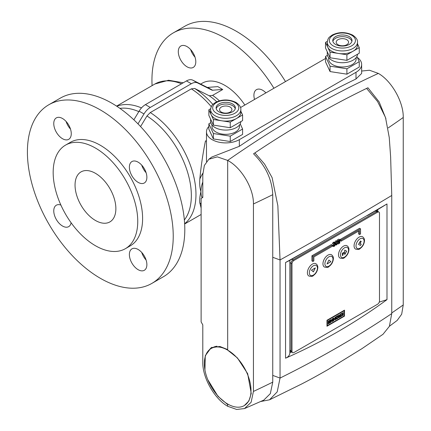<?xml version="1.0" encoding="UTF-8"?>
<svg xmlns="http://www.w3.org/2000/svg" width="431" height="431" viewBox="0 0 431 431"><rect width="100%" height="100%" fill="white"/><g stroke="black" fill="none" stroke-linecap="round" stroke-linejoin="round"><path stroke-width="0.65" d="M211.179 348.496A32.998 19.05 -120 0 0 206.12 374.938A32.998 19.05 -120 0 0 227.676 404.014A32.998 19.05 -120 0 0 244.172 405.646A32.998 19.05 -120 0 0 249.231 379.21A32.998 19.05 -120 0 0 227.676 350.128A32.998 19.05 -120 0 0 211.179 348.496L212.634 347.655A32.998 19.05 60 0 1 216.982 346.217M254.899 152.903C291.658 128.233 330.814 105.703 366.598 88.414L377.615 101.571L385.508 117.491L389.252 137.516L390.637 157.003L391.752 195.469C357.342 216.173 320.109 237.67 280.048 259.958L277.855 205.738L272.112 177.642L264.607 164.119L254.899 152.903L253.557 153.802C265.62 165.827 272.02 179.447 272.753 194.672A1034.966 597.533 180 0 1 253.439 203.965L253.439 391.434L251.095 402.301L244.506 408.572L236.667 409.45L227.676 406.261L227.676 404.014M244.318 405.566L248.881 401.008L251.241 393.465L247.663 373.682L237.422 357.94L227.676 350.128L227.676 160.418A1034.966 597.538 -60 0 1 378.359 73.415L369.486 70.242L361.695 71.04M389.446 326.224L397.183 320.432L401.676 314.21L403.244 304.949L403.244 117.48C403.588 102.066 391.634 80.915 378.359 73.415A1034.966 597.538 -60 0 0 227.676 160.418L217.321 156.857L208.857 159.244L204.364 165.45L202.796 174.727L202.796 197.457L201.121 198.422L201.121 321.909L202.796 324.877L202.796 362.196C202.457 377.626 214.379 398.734 227.676 406.261L227.676 404.574L217.951 396.278L207.796 379.695M366.598 88.414L367.939 87.762L379.156 101.926L385.928 118.714M253.439 203.965C253.773 188.546 241.489 167.707 227.676 160.418L227.676 349.568L219.875 346.481L211.125 347.731L205.264 355.747L204.935 369.976M272.753 194.672L272.753 382.141L270.329 393.638L263.777 400.124L244.506 408.572M391.752 195.469L391.752 313.574L389.408 326.299L382.997 334.294L361.765 348.771L328.309 369.378C316.446 376.188 309.722 379.83 301.571 384.032L269.51 399.817L260.771 401.493M272.753 257.296L280.048 259.958L280.048 378.068L277.208 391.865L269.51 399.817M285.554 358.199C321.693 342.268 355.505 322.744 386.99 299.637L386.99 203.949L310.794 248.31L285.554 262.511L285.554 358.199C288.291 356.997 289.724 355.214 289.853 352.86L289.853 260.356L310.794 248.31M386.99 203.949L377.739 209.617L377.739 211.384M379.232 302.142L386.99 299.637M376.769 210.824L376.769 210.183M289.853 351.734L290.408 351.416M377.739 209.617L367.524 215.516M291.383 351.976L289.853 352.86M285.554 262.511L289.853 260.356M378.919 212.063A2.748 1.589 120 0 0 377.545 212.203L293.937 260.469A2.748 1.589 120 0 0 291.992 263.837L291.992 351.4A2.748 1.589 120 0 0 292.563 352.66A2.748 1.589 120 0 0 293.937 352.52L377.545 304.254A2.748 1.589 120 0 0 379.49 300.886L379.49 213.323A2.748 1.589 120 0 0 378.919 212.063L377.949 211.502A2.748 1.589 120 0 0 376.57 211.637L292.967 259.909A2.748 1.589 120 0 0 291.022 263.276L291.022 350.839A2.748 1.589 120 0 0 291.593 352.095L289.853 351.093M342.699 313.913L341.794 313.359L341.099 313.757L342.149 314.533L341.153 316.413L341.842 316.015L342.699 314.431L342.699 315.519L343.221 315.217L343.221 312.529L342.699 312.836L342.699 313.913L341.761 313.375M342.252 314.172L342.252 313.655M342.699 314.916L343.221 315.217M341.589 314.118L341.724 313.865L342.699 314.431M341.476 315.799L341.842 316.015M339.278 314.808L338.707 315.142L339.127 315.901L338.761 317.372A0.517 0.296 120 0 0 339.127 317.582L340.862 316.58L340.862 313.892L340.307 314.215L340.307 315.163L339.79 315.46L339.278 314.808M338.971 314.986L339.79 315.46M340.307 316.257L340.862 316.58M337.785 315.67L336.439 316.451A0.62 0.356 120 0 0 336.002 317.205L336.002 318.881A0.62 0.356 120 0 0 336.439 319.134L337.785 318.358A0.62 0.356 120 0 0 338.222 317.599L338.222 315.923A0.62 0.356 120 0 0 337.785 315.67L338.222 315.923M335.485 317L334.946 317.313L334.946 318.401L333.82 319.053L333.82 317.959L333.249 318.288L333.249 320.976L333.82 320.648L333.82 319.635L334.946 318.988L334.946 319.996L335.485 319.683L335.485 317M334.946 319.376L335.485 319.683M334.44 318.692L334.946 318.988M333.249 319.306L333.82 319.635M333.249 320.319L333.82 320.648M333.249 318.724L333.82 319.053M332.188 320.551L331.105 319.527L330.529 319.861L330.529 322.544L331.105 322.21L331.105 320.599L332.188 321.591L332.754 321.262L332.754 318.574L332.188 318.902L332.188 320.551L330.868 319.662M331.434 320.901L331.784 320.319M331.784 320.702L332.754 321.262M330.529 320.265L331.105 320.599M330.529 321.876L331.105 322.21M329.462 322.124L329.462 322.69L328.136 323.455L328.136 323.923L330.011 322.846L330.011 320.158L328.136 321.24L328.136 321.709L329.462 320.944L329.462 321.607L328.136 322.372L328.136 322.889L329.462 322.124L329.015 321.865M329.058 320.712L329.462 320.944M329.462 322.528L330.011 322.846M344.164 315.923L327.318 325.647L327.318 320.465L344.164 310.74L344.164 315.923L344.504 316.122L344.504 310.148L326.978 320.265L327.318 320.465M326.978 325.453L327.318 325.647M343.825 310.541L344.164 310.74M311.925 255.793L311.925 260.895L312.895 261.461L313.865 260.895L313.865 256.914L332.339 246.252L332.339 245.126L331.369 244.566L311.925 255.793L312.895 256.353L312.895 261.461M337.521 241.716L338.173 241.01L337.198 240.078L338.82 239.14L339.79 239.701L339.79 243.073L338.173 244.005L337.521 243.634L336.552 244.943L335.253 244.194M337.306 243.009L338.173 242.136M338.173 244.005L339.143 243.068L339.143 241.947L338.497 242.324L336.875 241.764L336.552 242.324L337.521 243.628M338.497 242.324L339.143 241.575L339.143 240.45L338.173 241.01L337.198 240.078M335.56 244.016L335.905 243.44L335.194 242.788L336.094 243.299L334.93 242.136L335.582 241.01L336.552 241.198M335.124 242.739L334.93 242.319M333.308 244.194L334.607 242.696L335.253 243.073L335.253 244.943L334.607 246.063L333.955 246.44L333.308 246.063L333.96 246.063L333.637 245.88L333.96 246.063L334.607 245.314L334.515 243.235L333.308 244.194L332.339 243.634L333.632 242.136L334.284 242.513M332.985 245.88L332.339 245.503L332.662 245.314L333.637 245.875M332.985 245.503L333.637 244.754L333.637 244M359.562 234.518L360.531 233.958L360.531 228.85L359.562 228.29L340.118 239.517L340.118 240.638L341.088 241.198L359.562 230.537L359.562 234.518L358.587 233.958L358.587 231.097M344.504 316.122L326.978 326.24L326.978 320.265M376.209 210.5L377.949 211.502A2.748 1.589 120 0 0 376.57 211.637L292.967 259.909A2.748 1.589 120 0 0 291.022 263.276L291.022 350.839A2.748 1.589 120 0 0 291.593 352.095L292.563 352.66M307.4 272.769A7.079 4.089 120 0 0 308.871 276.012C311.322 276.6 312.804 276.46 313.315 275.592C315.971 273.696 317.469 271.126 317.809 267.877C317.965 266.132 317.345 264.758 315.95 263.745A7.079 4.089 120 0 0 310.492 265.641A7.079 4.089 120 0 0 307.4 272.769M322.959 263.788A7.079 4.089 120 0 0 324.424 267.031C326.876 267.619 328.363 267.479 328.869 266.617C331.525 264.72 333.023 262.145 333.368 258.896C333.519 257.156 332.899 255.777 331.504 254.764A7.079 4.089 120 0 0 326.046 256.66A7.079 4.089 120 0 0 322.959 263.788M338.513 254.807A7.079 4.089 120 0 0 339.978 258.05C342.435 258.638 343.916 258.498 344.428 257.636C347.079 255.739 348.577 253.164 348.921 249.915C349.072 248.175 348.453 246.796 347.057 245.783A7.079 4.089 120 0 0 341.605 247.68A7.079 4.089 120 0 0 338.513 254.807M354.067 245.826A7.079 4.089 120 0 0 355.532 249.07C357.989 249.657 359.47 249.517 359.982 248.655C362.633 246.758 364.136 244.183 364.475 240.934C364.626 239.194 364.006 237.815 362.611 236.802A7.079 4.089 120 0 0 357.159 238.704A7.079 4.089 120 0 0 354.067 245.826M358.533 244.372L360.478 245.492L361.232 244.183L360.047 243.499L361.232 241.441L360.478 241.004L358.533 244.372M342.306 255.54L343.081 255.087L343.081 253.74L344.735 252.787L344.735 254.581L346.68 251.214L344.735 250.093L344.735 251.887L342.306 253.293L342.306 255.54M326.994 263.982L330.879 261.741L328.934 260.055L326.994 263.982M313.38 271.842L315.325 267.915L311.435 270.156L313.38 271.842M360.429 245.465L361.183 244.156L359.998 243.472L361.183 241.414L360.478 241.004M342.306 255.481L343.081 255.087M344.735 254.473L346.632 251.187L344.735 250.093M343.033 255.06L343.033 253.714L344.735 252.787M327.032 263.907L330.879 261.741M330.83 261.714L328.934 260.065M313.337 271.805L315.239 267.963M338.173 240.638L339.79 239.701M339.143 241.575L338.173 241.01M338.497 241.947L337.521 241.387M339.143 243.068L338.173 242.508M338.173 243.634L337.489 243.24M336.552 244.943L335.253 243.817M337.198 241.888L336.875 241.759L337.198 241.888M335.905 242.879L336.875 241.387L335.905 240.827M336.875 241.387L337.521 241.759L336.875 241.387M336.552 241.575L335.582 241.01M335.905 242.696L334.93 242.136M336.228 244.404L336.536 244.576L336.228 244.377L336.536 244.576L336.875 244.005L335.808 243.229M336.783 243.79L336.094 243.299M336.875 244.005L335.905 243.44M334.607 243.445L334.278 243.256M334.607 245.314L333.637 244.754M334.284 245.875L333.314 245.314M333.955 246.44L332.339 245.503M335.253 243.073L333.632 242.136M333.955 243.073L332.985 242.513M360.531 228.85L341.088 240.078L340.118 239.517M341.088 240.078L341.088 241.198M332.339 245.126L312.895 256.353M337.635 317.911L337.667 316.322L336.563 316.995L336.573 318.504L337.635 317.911M339.31 315.185L338.874 315.438M339.278 316.866L340.307 316.365L340.307 315.734L339.359 316.279L339.278 316.866L338.761 316.57L339.278 316.866M339.811 315.449L340.307 315.734M240.525 107.534L325.524 58.46M357.277 57.393A19.25 11.114 180 0 1 361.641 64.44A19.25 11.114 180 0 1 356.001 72.295L356.001 78.975C316.995 97.842 278.108 120.292 239.34 146.325L211.745 157.062L208.857 159.244M208.863 126.439A19.25 11.114 0 0 0 206.481 131.789A19.25 11.114 0 0 0 218.366 142.058A19.25 11.114 0 0 0 239.34 139.649L356.001 72.295M361.641 64.44L361.641 73.459L356.001 78.975M211.966 347.294A33.683 19.449 -120 0 0 209.321 349.843M273.922 88.253A103.117 59.532 -120 0 0 173.3 32.896A103.117 59.532 -120 0 0 152.095 85.618M285.494 81.572A103.117 59.532 -120 0 0 184.867 26.216L173.3 32.896M265.922 92.87A12.375 7.144 -120 0 0 262.662 90.262A12.375 7.144 -120 0 0 256.477 89.648A12.375 7.144 -120 0 0 254.543 99.437M187.049 46.607A12.375 7.144 -120 0 0 180.858 45.993A12.375 7.144 -120 0 0 178.962 55.906A12.375 7.144 -120 0 0 187.049 66.81A12.375 7.144 -120 0 0 193.233 67.425A12.375 7.144 -120 0 0 195.13 57.512A12.375 7.144 -120 0 0 187.049 46.607M195.027 57.172A12.375 7.144 60 0 1 190.637 49.565M244.84 105.04A45.093 26.038 -120 0 0 202.306 83.14L200.647 84.099M95.461 220.473A28.872 16.669 -120 0 0 109.894 221.906A28.872 16.669 -120 0 0 109.894 188.568A28.872 16.669 -120 0 0 81.023 171.899A28.872 16.669 -120 0 0 76.599 195.033A28.872 16.669 -120 0 0 95.461 220.473M95.461 245.735A59.807 34.528 -120 0 0 125.362 248.692A59.807 34.528 -120 0 0 125.362 179.635A59.807 34.528 -120 0 0 65.555 145.107A59.807 34.528 -120 0 0 56.391 193.029A59.807 34.528 -120 0 0 95.461 245.735M151.879 283.393L163.446 276.713A103.117 59.532 -120 0 0 163.446 157.649A103.117 59.532 -120 0 0 60.335 98.117L48.762 104.792A103.117 59.532 -120 0 0 32.955 187.42A103.117 59.532 -120 0 0 100.321 278.286A103.117 59.532 -120 0 0 151.879 283.393A103.117 59.532 -120 0 0 151.879 164.33A103.117 59.532 -120 0 0 48.762 104.792M141.718 165.121A12.375 7.144 -120 0 0 146.109 172.729M138.13 182.367A12.375 7.144 60 0 1 130.043 171.463A12.375 7.144 60 0 1 131.94 161.55A12.375 7.144 60 0 1 144.315 168.693A12.375 7.144 60 0 1 144.315 182.981A12.375 7.144 60 0 1 138.13 182.367M66.099 121.467A12.375 7.144 -120 0 0 70.49 129.068M62.511 118.503A12.375 7.144 60 0 1 70.598 129.408A12.375 7.144 60 0 1 68.701 139.326A12.375 7.144 60 0 1 62.511 138.712A12.375 7.144 60 0 1 54.43 127.808A12.375 7.144 60 0 1 56.326 117.895A12.375 7.144 60 0 1 62.511 118.503M71.11 222.768A12.375 7.144 60 0 1 68.701 226.641A12.375 7.144 60 0 1 62.511 226.027A12.375 7.144 60 0 1 54.43 215.123A12.375 7.144 60 0 1 56.326 205.21A12.375 7.144 60 0 1 60.884 205.059M141.718 252.437A12.375 7.144 -120 0 0 146.109 260.044M138.13 249.479A12.375 7.144 60 0 1 146.211 260.383A12.375 7.144 60 0 1 144.315 270.296A12.375 7.144 60 0 1 138.13 269.682A12.375 7.144 60 0 1 130.043 258.778A12.375 7.144 60 0 1 131.94 248.865A12.375 7.144 60 0 1 138.13 249.479M140.571 126.569L146.96 115.987L150.274 112.561L191.332 88.861L194.645 88.457L209.245 95.784L212.564 95.386L222.719 89.524L217.854 86.609L207.704 87.418A0.69 0.399 -60 0 1 207.37 87.461L192.77 80.161A13.059 7.542 120 0 0 186.467 80.931L145.414 104.636A13.059 7.542 120 0 0 139.116 111.139L133.863 119.823M206.481 141.266L205.479 140.845C202.969 153.091 201.083 165.822 199.828 179.043C199.467 184.01 199.839 188.185 200.938 191.569C199.839 196.229 199.467 199.973 199.828 202.807L201.121 208.017M222.719 89.416L212.564 90.224A0.69 0.399 -60 0 1 212.23 90.268L197.63 82.967A13.059 7.542 120 0 0 191.332 83.738L150.274 107.443A13.059 7.542 120 0 0 143.976 113.946L137.979 123.864M212.564 90.224L207.704 87.418M125.362 248.692L130.221 245.885A59.807 34.528 -120 0 0 130.221 176.829A59.807 34.528 -120 0 0 70.42 142.3L65.555 145.107M356.873 56.515L359.26 61.66L346.912 68.788L330.044 66.18L330.044 71.568L325.524 61.827L325.524 56.439L327.447 55.33M330.044 66.18L325.524 56.439M359.26 61.66L359.26 67.047L346.912 74.175L330.044 71.568M346.912 68.788L346.912 74.175M328.643 57.635L328.643 59.047A13.749 7.936 0 0 0 332.667 64.661A13.749 7.936 0 0 0 347.65 66.385A13.749 7.936 0 0 0 356.141 59.047L356.141 57.635M327.269 51.779L327.269 53.999A15.123 8.733 0 0 0 327.781 56.256A15.123 8.733 0 0 0 344.148 62.667A15.123 8.733 0 0 0 357.509 54.252M327.269 42.211L327.269 45.018A15.123 8.733 0 0 0 327.781 47.275A15.123 8.733 0 0 0 338.475 53.449A15.123 8.733 0 0 0 353.086 51.192A15.123 8.733 0 0 0 357.514 45.018L357.514 42.211A15.123 8.733 180 0 1 344.364 50.869A15.123 8.733 180 0 1 327.781 44.468A15.123 8.733 180 0 1 327.269 42.211C327.625 39.577 328.449 37.793 329.742 36.861L332.242 35.024C338.911 31.797 345.721 31.819 352.655 35.094C356.125 37.449 357.741 39.819 357.514 42.211M327.323 41.371L325.524 42.405L330.044 52.146L346.912 54.753L359.26 47.625L357.514 43.865M325.524 42.405L325.524 48.019L330.044 57.759L346.912 60.367L359.26 53.239L359.26 47.625M346.766 39.684A6.185 3.572 180 0 1 348.577 42.211A6.185 3.572 180 0 1 344.757 45.508A6.185 3.572 180 0 1 338.017 44.738A6.185 3.572 180 0 1 336.202 42.211A6.185 3.572 180 0 1 340.021 38.909A6.185 3.572 180 0 1 346.766 39.684M351.906 41.371A9.622 5.555 0 0 0 349.196 38.284A9.622 5.555 0 0 0 339.396 36.931A9.622 5.555 0 0 0 332.877 41.371M349.196 36.597A9.622 5.555 0 0 0 338.707 35.396A9.622 5.555 0 0 0 332.764 40.525A9.622 5.555 0 0 0 342.392 46.085A9.622 5.555 0 0 0 352.014 40.525A9.622 5.555 0 0 0 349.196 36.597M330.044 52.146L330.044 57.759M346.912 54.753L346.912 60.367M325.524 48.019L327.781 52.889M240.212 123.869L242.599 129.014L230.251 136.142L213.383 133.529L213.383 138.922L208.863 129.181L208.863 123.794L210.786 122.684M213.383 133.529L208.863 123.794M242.599 129.014L242.599 134.402L230.251 141.53L213.383 138.922M230.251 136.142L230.251 141.53M211.982 124.99L211.982 126.402A13.749 7.936 0 0 0 216.006 132.015A13.749 7.936 0 0 0 230.994 133.734A13.749 7.936 0 0 0 239.48 126.402L239.48 124.99M210.608 119.134L210.608 121.353A15.123 8.733 0 0 0 211.12 123.611A15.123 8.733 0 0 0 227.487 130.022A15.123 8.733 0 0 0 240.848 121.601M210.608 109.566L210.608 112.372A15.123 8.733 0 0 0 211.12 114.63A15.123 8.733 0 0 0 221.814 120.804A15.123 8.733 0 0 0 236.425 118.547A15.123 8.733 0 0 0 240.854 112.372L240.854 109.566A15.123 8.733 180 0 1 227.703 118.218A15.123 8.733 180 0 1 211.12 111.823A15.123 8.733 180 0 1 210.608 109.566C210.964 106.926 211.788 105.148 213.081 104.216L215.581 102.379C222.256 99.146 229.06 99.173 235.999 102.443C239.464 104.803 241.08 107.174 240.854 109.566M210.662 108.72L208.863 109.76L213.383 119.5L230.251 122.108L242.599 114.98L240.854 111.22M208.863 109.76L208.863 115.373L213.383 125.114L230.251 127.721L242.599 120.594L242.599 114.98M230.106 107.039A6.185 3.572 180 0 1 231.916 109.566A6.185 3.572 180 0 1 228.096 112.863A6.185 3.572 180 0 1 221.356 112.087A6.185 3.572 180 0 1 219.546 109.566A6.185 3.572 180 0 1 223.36 106.263A6.185 3.572 180 0 1 230.106 107.039M235.245 108.72A9.622 5.555 0 0 0 232.535 105.633A9.622 5.555 0 0 0 222.735 104.286A9.622 5.555 0 0 0 216.217 108.72M232.535 103.952A9.622 5.555 0 0 0 222.046 102.745A9.622 5.555 0 0 0 216.109 107.879A9.622 5.555 0 0 0 225.731 113.434A9.622 5.555 0 0 0 235.353 107.879A9.622 5.555 0 0 0 232.535 103.952M213.383 119.5L213.383 125.114M230.251 122.108L230.251 127.721M208.863 115.373L211.12 120.244M403.244 117.48A1034.966 597.533 180 0 1 388.239 127.883M403.244 304.949A1034.966 597.533 180 0 1 391.752 312.96M272.753 375.406L280.048 378.068A1043.214 602.296 0 0 0 391.752 313.574M272.753 382.141A1034.966 597.533 180 0 1 253.439 391.434M377.545 212.203L375.406 210.964M293.937 260.469L291.798 259.236M291.992 263.837L289.853 262.603M291.992 351.4L289.853 350.166M338.761 317.372L339.127 317.582M337.678 317.286L338.222 317.599M337.322 318.089L337.785 318.358M336.002 318.881L336.439 319.134M356.011 245.826A5.705 3.292 120 0 0 362.062 246.37A5.705 3.292 120 0 0 362.062 238.3A5.705 3.292 120 0 0 356.011 245.826M340.458 254.807A5.705 3.292 120 0 0 346.508 255.346A5.705 3.292 120 0 0 346.508 247.281A5.705 3.292 120 0 0 340.458 254.807M324.904 263.788A5.705 3.292 120 0 0 330.954 264.327A5.705 3.292 120 0 0 330.954 256.262A5.705 3.292 120 0 0 324.904 263.788M309.345 272.769A5.705 3.292 120 0 0 315.4 273.308A5.705 3.292 120 0 0 315.4 265.237A5.705 3.292 120 0 0 309.345 272.769M337.667 316.322L337.161 316.031L337.635 316.327M336.191 316.683L336.606 316.92M336.142 316.753L336.563 316.995M336.002 318.153L336.563 318.477L336.002 318.153M338.949 316.042L339.359 316.279M338.847 316.176L339.278 316.424M239.34 139.649L239.34 146.325M141.492 107.906A68.055 39.291 -120 0 0 116.823 106.263M181.526 83.786A68.055 39.291 -120 0 0 154.874 84.018L168.575 80.241L183.261 82.784M150.274 112.561A68.055 39.291 60 0 1 191.984 169.997A68.055 39.291 60 0 1 184.635 223.716M191.332 88.861A68.055 39.291 60 0 1 211.276 106.678M212.564 95.386A45.093 26.038 60 0 1 219.401 100.816M209.245 95.784A46.941 27.105 60 0 1 216.761 101.781M194.645 88.457A66.207 38.224 60 0 1 212.86 104.437M146.96 115.987A66.207 38.224 60 0 1 184.36 219.977M212.23 90.268L207.37 87.461M197.63 82.967L192.77 80.161M191.332 83.738L186.467 80.931M150.274 107.443L145.414 104.636M143.976 113.946L139.116 111.139M202.155 197.824A21.997 12.698 -60 0 1 200.938 191.569A21.997 12.698 -60 0 1 202.796 181.99M201.121 204.057A26.377 15.225 -60 0 1 199.828 202.807M199.828 179.043A26.377 15.225 -60 0 1 202.829 173.273M138.825 111.618A66.207 38.224 -120 0 0 119.926 108.375M351.626 35.197A13.059 7.542 0 0 0 329.774 38.574A13.059 7.542 0 0 0 345.77 47.809A13.059 7.542 0 0 0 351.626 35.197M234.965 102.546A13.059 7.542 0 0 0 213.113 105.929A13.059 7.542 0 0 0 229.109 115.163A13.059 7.542 0 0 0 234.965 102.546M201.875 197.166L202.586 197.576M244.172 405.646L244.463 405.479M335.092 244.469L336.061 245.029M336.39 240.735L337.36 241.295M332.5 245.966L333.475 246.527M334.09 242.093L335.059 242.658M336.002 318.175L336.573 318.504M338.761 316.607L339.299 316.92M206.481 131.789L206.481 161.63M116.596 106.112L154.874 84.018M184.651 223.991L201.121 214.482"/></g></svg>
